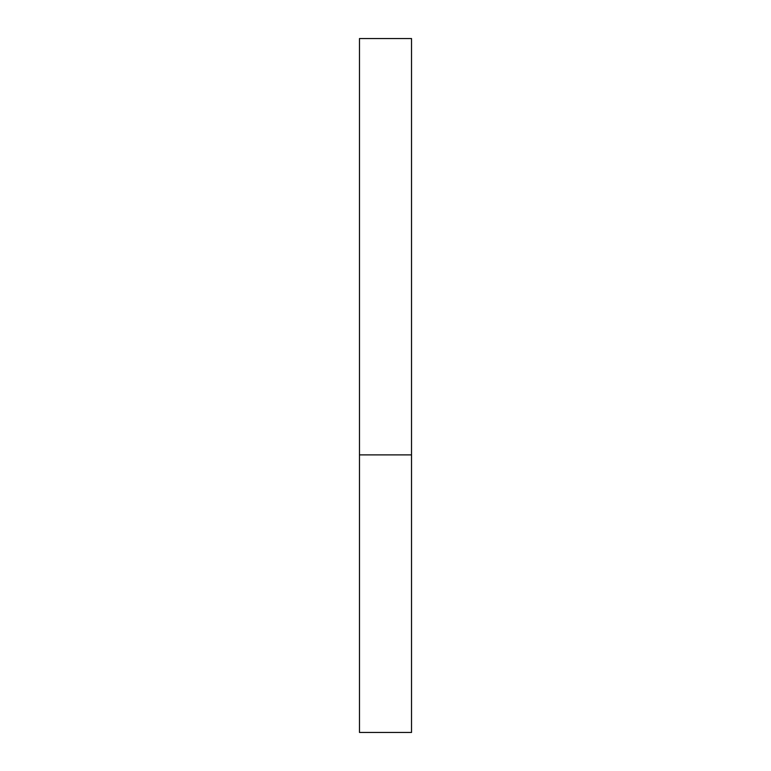 <?xml version="1.0" encoding="UTF-8"?>
<svg xmlns="http://www.w3.org/2000/svg" width="771" height="771" viewBox="0 0 771 771"><rect width="100%" height="100%" fill="white"/><g stroke="black" fill="none" stroke-linecap="round" stroke-linejoin="round"><path stroke-width="1.16" d="M411.521 454.89L359.479 454.89L411.521 454.89L411.521 38.55L359.479 38.55L359.479 732.45L411.521 732.45L411.521 454.89"/></g></svg>
